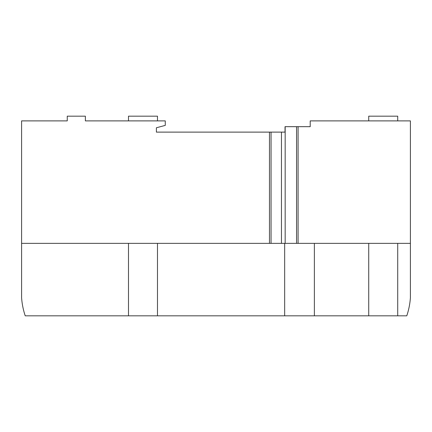 <?xml version="1.0" encoding="UTF-8"?>
<svg xmlns="http://www.w3.org/2000/svg" width="432" height="432" viewBox="0 0 432 432"><rect width="100%" height="100%" fill="white"/><g stroke="black" fill="none" stroke-linecap="round" stroke-linejoin="round"><path stroke-width="0.65" d="M271.048 132.116L156.395 132.116L156.395 127.769L165.272 125.388L165.272 120.884L85.374 120.884L85.374 116.176L67.257 116.176L67.257 120.884L21.6 120.884L21.6 243.356L271.048 243.356L271.048 132.116L285.028 132.116L285.028 126.679L310.208 126.679L310.208 120.884L410.4 120.884L410.4 243.356L296.563 243.356L296.563 126.679M271.048 243.356L296.563 243.356M368.728 120.884L368.728 116.176L397.715 116.176L397.715 120.884M128.493 120.884L128.493 116.176L157.48 116.176L157.48 120.884M128.493 243.356L128.493 315.824L284.666 315.824L284.666 243.356M157.48 315.824L157.48 243.356M368.728 243.356L368.728 315.824L314.377 315.824L314.377 243.356M410.4 243.356L410.4 297.756A72.468 72.468 0 0 1 406.771 315.824L397.715 315.824L397.715 243.356M128.493 315.824L25.229 315.824A72.468 72.468 0 0 1 21.6 297.756L21.6 243.356M284.666 315.824L314.377 315.824M368.728 315.824L397.715 315.824M298.085 243.356L298.085 126.679M285.169 243.356L285.169 126.679M281.459 243.356L281.459 132.116M269.476 243.356L269.476 132.116"/></g></svg>
